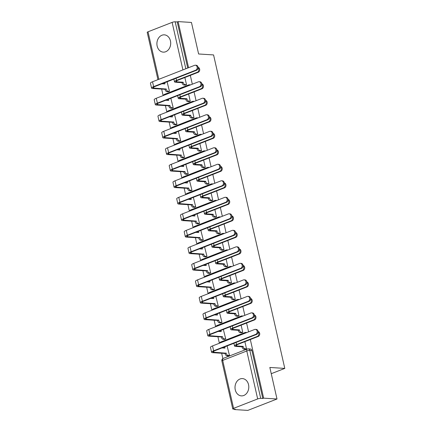<?xml version="1.0" encoding="UTF-8"?>
<svg xmlns="http://www.w3.org/2000/svg" width="432" height="432" viewBox="0 0 432 432"><rect width="100%" height="100%" fill="white"/><g stroke="black" fill="none" stroke-linecap="round" stroke-linejoin="round"><path stroke-width="0.65" d="M235.262 389.826A8.662 6.89 -86.4 0 0 241.353 395.874A8.662 6.89 -86.4 0 0 248.54 384.642A8.662 6.89 -86.4 0 0 242.449 378.594A8.662 6.89 -86.4 0 0 235.262 389.826M157.162 46.084A8.662 6.89 -86.4 0 0 163.258 52.132A8.662 6.89 -86.4 0 0 170.44 40.894A8.662 6.89 -86.4 0 0 164.349 34.846A8.662 6.89 -86.4 0 0 157.162 46.084M161.644 89.084L163.123 95.602M165.391 105.597L166.871 112.109M169.144 122.105L170.624 128.617M172.897 138.618L174.377 145.13M176.645 155.126L178.124 161.638M180.398 171.634L181.877 178.151M184.145 188.147L185.625 194.659M187.898 204.655L189.378 211.167M191.651 221.168L193.131 227.68M195.399 237.676L196.879 244.188M199.152 254.183L200.632 260.701M202.905 270.697L204.385 277.209M206.653 287.204L208.132 293.717M210.406 303.718L211.885 310.23M214.153 320.225L215.633 326.738M217.906 336.733L219.386 343.251M221.659 353.246L222.874 358.592M234.36 409.163L234.452 409.558L235.3 409.223L233.221 409.093A2.219 0.464 167.2 0 1 232.762 408.92A2.219 0.464 167.2 0 1 233.582 408.343L257.672 398.936L246.78 350.995L222.691 360.401L233.582 408.343M188.568 67.689L178.097 21.6L191.446 22.442L198.612 53.984L213.57 54.929L284.791 368.404L269.833 367.459L276.998 399.001L247.801 410.4L234.452 409.558M276.998 399.001L263.644 398.153L250.328 339.541M248.584 331.846L246.58 323.028M244.831 315.338L242.827 306.52M241.078 298.825L239.074 290.007M237.33 282.317L235.327 273.499M233.577 265.804L231.574 256.991M229.824 249.296L227.826 240.478M226.076 232.789L224.073 223.97M222.323 216.275L220.32 207.457M218.576 199.768L216.572 190.949M214.823 183.26L212.819 174.442M211.07 166.747L209.066 157.928M207.322 150.239L205.319 141.421M203.569 133.726L201.566 124.907M199.822 117.218L197.818 108.4M196.069 100.71L194.065 91.892M192.316 84.197L190.312 75.379M157.95 79.645L147.209 32.362A2.219 0.464 -12.8 0 1 148.03 31.79L172.12 22.383A2.219 0.464 -12.8 0 1 175.165 21.8L185.83 68.753M178.097 21.6L177.244 21.935L175.165 21.8M247.639 348.959A2.219 1.766 93.6 0 1 248.26 348.862A2.219 1.766 93.6 0 1 249.826 350.411L260.717 398.353L262.796 398.488L263.644 398.153M260.717 398.353A2.219 0.464 167.2 0 0 257.672 398.936M228.193 355.903L229.489 355.493L227.124 346.048M224.44 339.39L225.736 338.985L223.376 329.54M241.466 332.743L242.762 332.338L241.132 325.156M220.687 322.882L221.989 322.477L219.623 313.027M237.713 316.235L239.009 315.824L237.379 308.648M216.94 306.369L218.236 305.964L215.87 296.519M233.96 299.722L235.262 299.317L233.631 292.135M213.187 289.861L214.488 289.456L212.123 280.006M230.213 283.214L231.509 282.809L229.878 275.627M209.439 273.353L210.735 272.943L208.37 263.498M226.46 266.701L227.756 266.296L226.125 259.119M205.686 256.84L206.982 256.435L204.622 246.991M222.707 250.193L224.008 249.788L222.377 242.606M201.933 240.332L203.234 239.927L200.869 230.477M218.959 233.685L220.255 233.275L218.624 226.098M198.185 223.819L199.481 223.414L197.116 213.97M215.206 217.172L216.508 216.767L214.871 209.585M194.432 207.311L195.728 206.906L193.369 197.456M211.459 200.664L212.755 200.259L211.124 193.077M190.685 190.804L191.981 190.393L189.616 180.949M207.706 184.151L209.002 183.746L207.371 176.569M186.932 174.29L188.228 173.885L185.863 164.441M203.953 167.643L205.254 167.238L203.623 160.056M183.179 157.783L184.48 157.378L182.115 147.928M200.205 151.135L201.501 150.725L199.87 143.548M179.431 141.269L180.727 140.864L178.362 131.42M196.452 134.622L197.748 134.217L196.117 127.035M175.678 124.762L176.974 124.357L174.614 114.907M192.699 118.114L194 117.709L192.37 110.527M171.925 108.254L173.227 107.843L170.861 98.399M188.951 101.601L190.247 101.196L188.617 94.019M168.178 91.741L169.474 91.336L167.108 81.891M185.198 85.093L186.5 84.688L184.864 77.506M271.247 373.696L284.791 368.404M245.214 349.25L246.515 348.845L244.879 341.669M190.582 84.872A2.219 1.766 -86.4 0 0 190.323 84.834L189.589 84.785A2.219 1.766 93.6 0 1 190.258 85.001M194.335 101.385A2.219 1.766 -86.4 0 0 194.076 101.342L193.336 101.299A2.219 1.766 93.6 0 1 194.006 101.509M198.088 117.893A2.219 1.766 -86.4 0 0 197.829 117.855L197.089 117.806A2.219 1.766 93.6 0 1 197.759 118.022M201.836 134.406A2.219 1.766 -86.4 0 0 201.577 134.363L200.842 134.314A2.219 1.766 93.6 0 1 201.512 134.53M205.589 150.914A2.219 1.766 -86.4 0 0 205.33 150.876L204.59 150.827A2.219 1.766 93.6 0 1 205.259 151.043M209.336 167.422A2.219 1.766 -86.4 0 0 209.083 167.384L208.343 167.335A2.219 1.766 93.6 0 1 209.012 167.551M213.089 183.935A2.219 1.766 -86.4 0 0 212.83 183.892L212.09 183.848A2.219 1.766 93.6 0 1 212.765 184.059M216.842 200.443A2.219 1.766 -86.4 0 0 216.583 200.405L215.843 200.356A2.219 1.766 93.6 0 1 216.513 200.572M220.59 216.956A2.219 1.766 -86.4 0 0 220.331 216.913L219.596 216.864A2.219 1.766 93.6 0 1 220.266 217.08M224.343 233.464A2.219 1.766 -86.4 0 0 224.084 233.426L223.344 233.377A2.219 1.766 93.6 0 1 224.014 233.593M228.091 249.971A2.219 1.766 -86.4 0 0 227.837 249.934L227.097 249.885A2.219 1.766 93.6 0 1 227.767 250.101M231.844 266.485A2.219 1.766 -86.4 0 0 231.584 266.441L230.85 266.398A2.219 1.766 93.6 0 1 231.52 266.609M235.597 282.992A2.219 1.766 -86.4 0 0 235.337 282.955L234.598 282.906A2.219 1.766 93.6 0 1 235.267 283.122M239.344 299.506A2.219 1.766 -86.4 0 0 239.085 299.462L238.351 299.414A2.219 1.766 93.6 0 1 239.02 299.63M243.097 316.013A2.219 1.766 -86.4 0 0 242.838 315.976L242.098 315.927A2.219 1.766 93.6 0 1 242.773 316.143M246.85 332.521A2.219 1.766 -86.4 0 0 246.591 332.483L245.851 332.435A2.219 1.766 93.6 0 1 246.521 332.651M177.244 21.935L187.715 68.018M262.796 398.488L251.905 350.546A2.219 1.766 -86.4 0 0 250.339 348.991L248.26 348.862A2.219 2.219 0 0 0 247.315 349.007L223.225 358.414A2.219 2.219 0 0 0 221.87 360.974L232.762 408.92M258.071 331.484A2.554 2.03 93.6 0 1 259.74 333.806A2.554 2.03 93.6 0 1 258.26 336.442L237.449 344.569A4.163 0.875 167.2 0 0 235.91 345.649A4.163 0.875 167.2 0 0 236.774 345.973L243.146 346.378L242.044 346.81L235.667 346.405A5.605 1.177 -12.8 0 1 234.5 345.967A5.605 1.177 -12.8 0 1 236.579 344.515L257.391 336.388A2.554 2.03 -86.4 0 0 258.833 334.373A2.554 2.03 -86.4 0 0 258.098 331.9M243.146 346.378L243.184 346.534A2.219 1.258 68.7 0 0 245.009 348.737L243.902 349.169A2.219 1.258 -111.3 0 1 242.077 346.966L242.044 346.81M245.435 349.267L243.902 349.169M246.51 348.835L245.009 348.737M255.744 334.352A2.554 2.03 -86.4 0 0 257.213 331.592A2.554 2.03 -86.4 0 0 255.35 329.368A2.554 2.03 -86.4 0 0 254.637 329.481L212.544 345.919L213.651 350.789L255.744 334.352L256.613 334.406L214.526 350.843A4.163 0.875 167.2 0 0 212.981 351.923A4.163 0.875 167.2 0 0 213.851 352.247L226.163 353.182A2.219 1.258 68.7 0 0 227.983 355.385L229.484 355.482M255.35 329.368L256.225 329.422A2.554 2.03 93.6 0 1 258.088 331.646A2.554 2.03 93.6 0 1 256.613 334.406M226.125 353.025L225.018 353.457L212.744 352.679A5.605 1.177 -12.8 0 1 211.572 352.242A5.605 1.177 -12.8 0 1 213.651 350.789M228.415 355.914L226.876 355.817A2.219 1.258 -111.3 0 1 225.056 353.619L225.018 353.457M227.345 346.064L226.849 346.032M224.959 346.766A2.219 1.258 68.7 0 0 224.98 347.998L221.908 347.96M223.814 348.079A2.219 1.258 -111.3 0 1 223.852 347.204M211.572 352.242L210.465 347.377A5.605 1.177 -12.8 0 1 212.544 345.919M254.318 314.971A2.554 2.03 93.6 0 1 255.992 317.299A2.554 2.03 93.6 0 1 254.513 319.928L233.701 328.061A4.163 0.875 167.2 0 0 232.157 329.141A4.163 0.875 167.2 0 0 233.026 329.465L239.398 329.87L238.291 330.302L231.919 329.897A5.605 1.177 -12.8 0 1 230.747 329.459A5.605 1.177 -12.8 0 1 232.826 328.001L253.638 319.874A2.554 2.03 -86.4 0 0 255.08 317.866A2.554 2.03 -86.4 0 0 254.345 315.392M239.398 329.87L239.436 330.026A2.219 1.258 68.7 0 0 241.256 332.23L240.149 332.662A2.219 1.258 -111.3 0 1 238.329 330.458L238.291 330.302M241.688 332.759L240.149 332.662M242.757 332.321L241.256 332.23M250.565 298.463A2.554 2.03 93.6 0 1 252.239 300.791A2.554 2.03 93.6 0 1 250.76 303.421L229.948 311.548A4.163 0.875 167.2 0 0 228.404 312.628A4.163 0.875 167.2 0 0 229.273 312.952L235.645 313.357L234.538 313.789L228.166 313.389A5.605 1.177 -12.8 0 1 227 312.952A5.605 1.177 -12.8 0 1 229.079 311.494L249.89 303.367A2.554 2.03 -86.4 0 0 251.332 301.358A2.554 2.03 -86.4 0 0 250.592 298.885M235.645 313.357L235.683 313.519A2.219 1.258 68.7 0 0 237.503 315.716L236.401 316.148A2.219 1.258 -111.3 0 1 234.576 313.951L234.538 313.789M237.935 316.246L236.401 316.148M239.009 315.814L237.503 315.716M246.818 281.956A2.554 2.03 93.6 0 1 248.486 284.278A2.554 2.03 93.6 0 1 247.007 286.913L226.201 295.04A4.163 0.875 167.2 0 0 224.656 296.12A4.163 0.875 167.2 0 0 225.52 296.444L231.898 296.849L230.791 297.281L224.413 296.876A5.605 1.177 -12.8 0 1 223.247 296.438A5.605 1.177 -12.8 0 1 225.326 294.986L246.137 286.853A2.554 2.03 -86.4 0 0 247.579 284.845A2.554 2.03 -86.4 0 0 246.845 282.371M231.898 296.849L231.93 297.005A2.219 1.258 68.7 0 0 233.755 299.209L232.648 299.641A2.219 1.258 -111.3 0 1 230.823 297.437L230.791 297.281M234.182 299.738L232.648 299.641M235.256 299.3L233.755 299.209M251.991 317.839A2.554 2.03 -86.4 0 0 253.465 315.085A2.554 2.03 -86.4 0 0 251.602 312.86A2.554 2.03 -86.4 0 0 250.884 312.973L208.796 329.411L209.903 334.276L251.991 317.839L252.866 317.898L210.773 334.336A4.163 0.875 167.2 0 0 209.228 335.416A4.163 0.875 167.2 0 0 210.098 335.74L222.41 336.674A2.219 1.258 68.7 0 0 224.235 338.877L225.736 338.969M251.602 312.86L252.472 312.914A2.554 2.03 93.6 0 1 254.335 315.139A2.554 2.03 93.6 0 1 252.866 317.898M222.372 336.517L221.265 336.949L208.991 336.172A5.605 1.177 -12.8 0 1 207.824 335.734A5.605 1.177 -12.8 0 1 209.903 334.276M224.662 339.406L223.128 339.309A2.219 1.258 -111.3 0 1 221.303 337.106L221.265 336.949M223.598 329.551L223.096 329.519M221.206 330.259A2.219 1.258 68.7 0 0 221.233 331.49L218.155 331.452M220.066 331.571A2.219 1.258 -111.3 0 1 220.099 330.691M207.824 335.734L206.717 330.869A5.605 1.177 -12.8 0 1 208.796 329.411M248.238 301.331A2.554 2.03 -86.4 0 0 249.712 298.571A2.554 2.03 -86.4 0 0 247.849 296.347A2.554 2.03 -86.4 0 0 247.136 296.46L205.043 312.898L206.15 317.768L248.238 301.331L249.113 301.385L207.02 317.822A4.163 0.875 167.2 0 0 205.481 318.902A4.163 0.875 167.2 0 0 206.345 319.226L218.657 320.166A2.219 1.258 68.7 0 0 220.482 322.364L221.983 322.461M247.849 296.347L248.719 296.401A2.554 2.03 93.6 0 1 250.582 298.631A2.554 2.03 93.6 0 1 249.113 301.385M218.624 320.004L217.517 320.436L205.238 319.664A5.605 1.177 -12.8 0 1 204.071 319.226A5.605 1.177 -12.8 0 1 206.15 317.768M220.909 322.893L219.375 322.796A2.219 1.258 -111.3 0 1 217.55 320.598L217.517 320.436M219.845 313.043L219.348 313.011M217.453 313.751A2.219 1.258 68.7 0 0 217.48 314.977L214.402 314.939M216.313 315.063A2.219 1.258 -111.3 0 1 216.346 314.183M204.071 319.226L202.964 314.356A5.605 1.177 -12.8 0 1 205.043 312.898M244.49 284.823A2.554 2.03 -86.4 0 0 245.959 282.064A2.554 2.03 -86.4 0 0 244.096 279.839A2.554 2.03 -86.4 0 0 243.383 279.952L201.296 296.39L202.397 301.261L244.49 284.823L245.36 284.877L203.272 301.315A4.163 0.875 167.2 0 0 201.728 302.395A4.163 0.875 167.2 0 0 202.597 302.719L214.909 303.653A2.219 1.258 68.7 0 0 216.729 305.856L218.236 305.953M244.096 279.839L244.971 279.893A2.554 2.03 93.6 0 1 246.834 282.118A2.554 2.03 93.6 0 1 245.36 284.877M214.871 303.496L213.764 303.928L201.49 303.151A5.605 1.177 -12.8 0 1 200.318 302.713A5.605 1.177 -12.8 0 1 202.397 301.261M217.161 306.385L215.622 306.288A2.219 1.258 -111.3 0 1 213.802 304.085L213.764 303.928M216.092 296.53L215.595 296.498M213.705 297.238A2.219 1.258 68.7 0 0 213.732 298.469L210.654 298.431M212.56 298.55A2.219 1.258 -111.3 0 1 212.598 297.67M200.318 302.713L199.217 297.848A5.605 1.177 -12.8 0 1 201.296 296.39M243.065 265.442A2.554 2.03 93.6 0 1 244.739 267.77A2.554 2.03 93.6 0 1 243.259 270.4L222.448 278.527A4.163 0.875 167.2 0 0 220.903 279.612A4.163 0.875 167.2 0 0 221.773 279.936L228.145 280.336L227.038 280.768L220.666 280.368A5.605 1.177 -12.8 0 1 219.494 279.931A5.605 1.177 -12.8 0 1 221.573 278.473L242.384 270.346A2.554 2.03 -86.4 0 0 243.826 268.337A2.554 2.03 -86.4 0 0 243.092 265.864M228.145 280.336L228.182 280.498A2.219 1.258 68.7 0 0 230.002 282.695L228.895 283.127A2.219 1.258 -111.3 0 1 227.075 280.93L227.038 280.768M230.434 283.225L228.895 283.127M231.503 282.793L230.002 282.695M239.312 248.935A2.554 2.03 93.6 0 1 240.986 251.257A2.554 2.03 93.6 0 1 239.506 253.892L218.695 262.019A4.163 0.875 167.2 0 0 217.15 263.099A4.163 0.875 167.2 0 0 218.02 263.423L224.392 263.828L223.285 264.26L216.913 263.855A5.605 1.177 -12.8 0 1 215.746 263.417A5.605 1.177 -12.8 0 1 217.825 261.965L238.637 253.838A2.554 2.03 -86.4 0 0 240.079 251.824A2.554 2.03 -86.4 0 0 239.339 249.35M224.392 263.828L224.429 263.984A2.219 1.258 68.7 0 0 226.255 266.188L225.148 266.62A2.219 1.258 -111.3 0 1 223.322 264.416L223.285 264.26M226.681 266.717L225.148 266.62M227.756 266.285L226.255 266.188M240.737 268.31A2.554 2.03 -86.4 0 0 242.212 265.55A2.554 2.03 -86.4 0 0 240.349 263.326A2.554 2.03 -86.4 0 0 239.63 263.444L197.543 279.882L198.65 284.747L240.737 268.31L241.612 268.364L199.519 284.801A4.163 0.875 167.2 0 0 197.975 285.887A4.163 0.875 167.2 0 0 198.844 286.211L211.156 287.145A2.219 1.258 68.7 0 0 212.981 289.348L214.483 289.44M240.349 263.326L241.218 263.385A2.554 2.03 93.6 0 1 243.081 265.61A2.554 2.03 93.6 0 1 241.612 268.364M211.118 286.988L210.017 287.42L197.737 286.643A5.605 1.177 -12.8 0 1 196.571 286.205A5.605 1.177 -12.8 0 1 198.65 284.747M213.408 289.877L211.874 289.78A2.219 1.258 -111.3 0 1 210.049 287.577L210.017 287.42M212.344 280.022L211.842 279.99M209.952 280.73A2.219 1.258 68.7 0 0 209.979 281.961L206.901 281.923M208.813 282.042A2.219 1.258 -111.3 0 1 208.845 281.162M196.571 286.205L195.464 281.335A5.605 1.177 -12.8 0 1 197.543 279.882M236.99 251.802A2.554 2.03 -86.4 0 0 238.459 249.043A2.554 2.03 -86.4 0 0 236.596 246.818A2.554 2.03 -86.4 0 0 235.883 246.931L193.79 263.369L194.897 268.24L236.99 251.802L237.859 251.856L195.772 268.294A4.163 0.875 167.2 0 0 194.227 269.374A4.163 0.875 167.2 0 0 195.091 269.698L207.409 270.637A2.219 1.258 68.7 0 0 209.228 272.835L210.73 272.932M236.596 246.818L237.47 246.872A2.554 2.03 93.6 0 1 239.333 249.097A2.554 2.03 93.6 0 1 237.859 251.856M207.371 270.475L206.264 270.907L193.984 270.13A5.605 1.177 -12.8 0 1 192.818 269.692A5.605 1.177 -12.8 0 1 194.897 268.24M209.66 273.364L208.121 273.267A2.219 1.258 -111.3 0 1 206.302 271.069L206.264 270.907M208.591 263.515L208.094 263.482M206.204 264.217A2.219 1.258 68.7 0 0 206.226 265.448L203.153 265.41M205.06 265.529A2.219 1.258 -111.3 0 1 205.097 264.654M192.818 269.692L191.711 264.827A5.605 1.177 -12.8 0 1 193.79 263.369M235.564 232.421A2.554 2.03 93.6 0 1 237.233 234.749A2.554 2.03 93.6 0 1 235.759 237.379L214.947 245.511A4.163 0.875 167.2 0 0 213.403 246.591A4.163 0.875 167.2 0 0 214.272 246.915L220.644 247.32L219.537 247.752L213.165 247.347A5.605 1.177 -12.8 0 1 211.993 246.91A5.605 1.177 -12.8 0 1 214.072 245.452L234.884 237.325A2.554 2.03 -86.4 0 0 236.326 235.316A2.554 2.03 -86.4 0 0 235.591 232.843M220.644 247.32L220.676 247.477A2.219 1.258 68.7 0 0 222.502 249.68L221.395 250.112A2.219 1.258 -111.3 0 1 219.569 247.909L219.537 247.752M222.928 250.209L221.395 250.112M224.003 249.772L222.502 249.68M231.811 215.914A2.554 2.03 93.6 0 1 233.485 218.241A2.554 2.03 93.6 0 1 232.006 220.871L211.194 228.998A4.163 0.875 167.2 0 0 209.65 230.078A4.163 0.875 167.2 0 0 210.519 230.407L216.891 230.807L215.784 231.239L209.412 230.839A5.605 1.177 -12.8 0 1 208.246 230.402A5.605 1.177 -12.8 0 1 210.325 228.944L231.136 220.817A2.554 2.03 -86.4 0 0 232.578 218.808A2.554 2.03 -86.4 0 0 231.838 216.335M216.891 230.807L216.929 230.969A2.219 1.258 68.7 0 0 218.749 233.167L217.642 233.599A2.219 1.258 -111.3 0 1 215.822 231.401L215.784 231.239M219.181 233.696L217.642 233.599M220.255 233.264L218.749 233.167M228.064 199.406A2.554 2.03 93.6 0 1 229.732 201.728A2.554 2.03 93.6 0 1 228.253 204.363L207.441 212.49A4.163 0.875 167.2 0 0 205.902 213.57A4.163 0.875 167.2 0 0 206.766 213.894L213.138 214.299L212.036 214.731L205.659 214.326A5.605 1.177 -12.8 0 1 204.493 213.889A5.605 1.177 -12.8 0 1 206.572 212.436L227.383 204.304A2.554 2.03 -86.4 0 0 228.825 202.295A2.554 2.03 -86.4 0 0 228.091 199.822M213.138 214.299L213.176 214.456A2.219 1.258 68.7 0 0 215.001 216.659L213.894 217.091A2.219 1.258 -111.3 0 1 212.069 214.888L212.036 214.731M215.428 217.188L213.894 217.091M216.502 216.751L215.001 216.659M224.311 182.893A2.554 2.03 93.6 0 1 225.985 185.22A2.554 2.03 93.6 0 1 224.505 187.85L203.693 195.977A4.163 0.875 167.2 0 0 202.149 197.062A4.163 0.875 167.2 0 0 203.018 197.386L209.39 197.786L208.283 198.218L201.911 197.818A5.605 1.177 -12.8 0 1 200.74 197.381A5.605 1.177 -12.8 0 1 202.819 195.923L223.63 187.796A2.554 2.03 -86.4 0 0 225.072 185.787A2.554 2.03 -86.4 0 0 224.338 183.314M209.39 197.786L209.428 197.948A2.219 1.258 68.7 0 0 211.248 200.146L210.141 200.578A2.219 1.258 -111.3 0 1 208.321 198.38L208.283 198.218M211.68 200.675L210.141 200.578M212.749 200.243L211.248 200.146M220.558 166.385A2.554 2.03 93.6 0 1 222.232 168.707A2.554 2.03 93.6 0 1 220.752 171.342L199.94 179.469A4.163 0.875 167.2 0 0 198.396 180.549A4.163 0.875 167.2 0 0 199.265 180.873L205.637 181.278L204.53 181.71L198.158 181.305A5.605 1.177 -12.8 0 1 196.992 180.868A5.605 1.177 -12.8 0 1 199.071 179.415L219.883 171.288A2.554 2.03 -86.4 0 0 221.324 169.274A2.554 2.03 -86.4 0 0 220.585 166.801M205.637 181.278L205.675 181.435A2.219 1.258 68.7 0 0 207.495 183.638L206.393 184.07A2.219 1.258 -111.3 0 1 204.568 181.867L204.53 181.71M207.927 184.167L206.393 184.07M209.002 183.735L207.495 183.638M216.81 149.872A2.554 2.03 93.6 0 1 218.479 152.199A2.554 2.03 93.6 0 1 217.004 154.834L196.193 162.961A4.163 0.875 167.2 0 0 194.648 164.041A4.163 0.875 167.2 0 0 195.512 164.365L201.89 164.77L200.783 165.202L194.405 164.797A5.605 1.177 -12.8 0 1 193.239 164.36A5.605 1.177 -12.8 0 1 195.318 162.902L216.13 154.775A2.554 2.03 -86.4 0 0 217.571 152.766A2.554 2.03 -86.4 0 0 216.837 150.293M201.89 164.77L201.922 164.927A2.219 1.258 68.7 0 0 203.747 167.13L202.64 167.562A2.219 1.258 -111.3 0 1 200.815 165.359L200.783 165.202M204.174 167.659L202.64 167.562M205.249 167.222L203.747 167.13M213.057 133.364A2.554 2.03 93.6 0 1 214.731 135.691A2.554 2.03 93.6 0 1 213.251 138.321L192.44 146.448A4.163 0.875 167.2 0 0 190.895 147.528A4.163 0.875 167.2 0 0 191.765 147.857L198.137 148.257L197.03 148.689L190.658 148.289A5.605 1.177 -12.8 0 1 189.486 147.852A5.605 1.177 -12.8 0 1 191.565 146.394L212.377 138.267A2.554 2.03 -86.4 0 0 213.818 136.258A2.554 2.03 -86.4 0 0 213.084 133.785M198.137 148.257L198.175 148.419A2.219 1.258 68.7 0 0 199.994 150.617L198.887 151.049A2.219 1.258 -111.3 0 1 197.068 148.851L197.03 148.689M200.426 151.146L198.887 151.049M201.496 150.714L199.994 150.617M209.304 116.856A2.554 2.03 93.6 0 1 210.978 119.178A2.554 2.03 93.6 0 1 209.498 121.813L188.687 129.94A4.163 0.875 167.2 0 0 187.142 131.02A4.163 0.875 167.2 0 0 188.012 131.344L194.384 131.749L193.277 132.181L186.905 131.776A5.605 1.177 -12.8 0 1 185.738 131.339A5.605 1.177 -12.8 0 1 187.817 129.886L208.629 121.754A2.554 2.03 -86.4 0 0 210.071 119.745A2.554 2.03 -86.4 0 0 209.331 117.272M194.384 131.749L194.422 131.906A2.219 1.258 68.7 0 0 196.247 134.109L195.14 134.541A2.219 1.258 -111.3 0 1 193.315 132.338L193.277 132.181M196.673 134.638L195.14 134.541M197.748 134.201L196.247 134.109M233.237 235.289A2.554 2.03 -86.4 0 0 234.706 232.535A2.554 2.03 -86.4 0 0 232.843 230.31A2.554 2.03 -86.4 0 0 232.13 230.423L190.042 246.861L191.144 251.726L233.237 235.289L234.106 235.348L192.019 251.786A4.163 0.875 167.2 0 0 190.474 252.866A4.163 0.875 167.2 0 0 191.344 253.19L203.656 254.124A2.219 1.258 68.7 0 0 205.475 256.327L206.982 256.419M232.843 230.31L233.717 230.364A2.554 2.03 93.6 0 1 235.58 232.589A2.554 2.03 93.6 0 1 234.106 235.348M203.618 253.967L202.511 254.399L190.237 253.622A5.605 1.177 -12.8 0 1 189.065 253.184A5.605 1.177 -12.8 0 1 191.144 251.726M205.907 256.856L204.374 256.759A2.219 1.258 -111.3 0 1 202.549 254.556L202.511 254.399M204.838 247.001L204.341 246.969M202.451 247.709A2.219 1.258 68.7 0 0 202.478 248.94L199.4 248.902M201.307 249.021A2.219 1.258 -111.3 0 1 201.344 248.141M189.065 253.184L187.963 248.319A5.605 1.177 -12.8 0 1 190.042 246.861M229.484 218.781A2.554 2.03 -86.4 0 0 230.958 216.022A2.554 2.03 -86.4 0 0 229.095 213.797A2.554 2.03 -86.4 0 0 228.382 213.91L186.289 230.348L187.396 235.219L229.484 218.781L230.359 218.835L188.266 235.273A4.163 0.875 167.2 0 0 186.721 236.353A4.163 0.875 167.2 0 0 187.591 236.682L199.903 237.616A2.219 1.258 68.7 0 0 201.728 239.814L203.229 239.911M229.095 213.797L229.964 213.851A2.554 2.03 93.6 0 1 231.827 216.081A2.554 2.03 93.6 0 1 230.359 218.835M199.87 237.454L198.763 237.886L186.484 237.114A5.605 1.177 -12.8 0 1 185.317 236.677A5.605 1.177 -12.8 0 1 187.396 235.219M202.154 240.343L200.621 240.246A2.219 1.258 -111.3 0 1 198.796 238.048L198.763 237.886M201.091 230.494L200.594 230.461M198.698 231.201A2.219 1.258 68.7 0 0 198.725 232.427L195.647 232.389M197.559 232.513A2.219 1.258 -111.3 0 1 197.591 231.633M185.317 236.677L184.21 231.806A5.605 1.177 -12.8 0 1 186.289 230.348M225.736 202.273A2.554 2.03 -86.4 0 0 227.205 199.514A2.554 2.03 -86.4 0 0 225.342 197.289A2.554 2.03 -86.4 0 0 224.629 197.402L182.536 213.84L183.643 218.711L225.736 202.273L226.606 202.327L184.518 218.765A4.163 0.875 167.2 0 0 182.974 219.845A4.163 0.875 167.2 0 0 183.843 220.169L196.155 221.103A2.219 1.258 68.7 0 0 197.975 223.306L199.476 223.403M225.342 197.289L226.217 197.343A2.554 2.03 93.6 0 1 228.08 199.568A2.554 2.03 93.6 0 1 226.606 202.327M196.117 220.946L195.01 221.378L182.736 220.601A5.605 1.177 -12.8 0 1 181.564 220.163A5.605 1.177 -12.8 0 1 183.643 218.711M198.407 223.835L196.868 223.738A2.219 1.258 -111.3 0 1 195.048 221.535L195.01 221.378M197.338 213.98L196.841 213.948M194.951 214.688A2.219 1.258 68.7 0 0 194.972 215.919L191.9 215.881M193.806 216A2.219 1.258 -111.3 0 1 193.844 215.12M181.564 220.163L180.457 215.298A5.605 1.177 -12.8 0 1 182.536 213.84M221.983 185.76A2.554 2.03 -86.4 0 0 223.457 183.006A2.554 2.03 -86.4 0 0 221.594 180.776A2.554 2.03 -86.4 0 0 220.876 180.895L178.789 197.332L179.896 202.198L221.983 185.76L222.858 185.814L180.765 202.252A4.163 0.875 167.2 0 0 179.221 203.337A4.163 0.875 167.2 0 0 180.09 203.661L192.402 204.595A2.219 1.258 68.7 0 0 194.227 206.798L195.728 206.89M221.594 180.776L222.464 180.835A2.554 2.03 93.6 0 1 224.327 183.06A2.554 2.03 93.6 0 1 222.858 185.814M192.364 204.439L191.257 204.871L178.983 204.093A5.605 1.177 -12.8 0 1 177.817 203.656A5.605 1.177 -12.8 0 1 179.896 202.198M194.654 207.328L193.12 207.23A2.219 1.258 -111.3 0 1 191.295 205.027L191.257 204.871M193.59 197.473L193.088 197.44M191.198 198.18A2.219 1.258 68.7 0 0 191.225 199.411L188.147 199.373M190.058 199.492A2.219 1.258 -111.3 0 1 190.091 198.612M177.817 203.656L176.71 198.785A5.605 1.177 -12.8 0 1 178.789 197.332M218.23 169.252A2.554 2.03 -86.4 0 0 219.704 166.493A2.554 2.03 -86.4 0 0 217.841 164.268A2.554 2.03 -86.4 0 0 217.129 164.381L175.036 180.819L176.143 185.69L218.23 169.252L219.105 169.306L177.012 185.744A4.163 0.875 167.2 0 0 175.473 186.824A4.163 0.875 167.2 0 0 176.337 187.148L188.649 188.087A2.219 1.258 68.7 0 0 190.474 190.285L191.975 190.382M217.841 164.268L218.711 164.322A2.554 2.03 93.6 0 1 220.579 166.547A2.554 2.03 93.6 0 1 219.105 169.306M188.617 187.925L187.51 188.357L175.23 187.58A5.605 1.177 -12.8 0 1 174.064 187.142A5.605 1.177 -12.8 0 1 176.143 185.69M190.901 190.814L189.367 190.717A2.219 1.258 -111.3 0 1 187.547 188.519L187.51 188.357M189.837 180.965L189.34 180.932M187.445 181.672A2.219 1.258 68.7 0 0 187.472 182.898L184.399 182.86M186.305 182.979A2.219 1.258 -111.3 0 1 186.343 182.104M174.064 187.142L172.957 182.277A5.605 1.177 -12.8 0 1 175.036 180.819M214.483 152.739A2.554 2.03 -86.4 0 0 215.951 149.985A2.554 2.03 -86.4 0 0 214.088 147.76A2.554 2.03 -86.4 0 0 213.376 147.874L171.288 164.311L172.39 169.177L214.483 152.739L215.352 152.798L173.264 169.236A4.163 0.875 167.2 0 0 171.72 170.316A4.163 0.875 167.2 0 0 172.589 170.64L184.901 171.574A2.219 1.258 68.7 0 0 186.721 173.777L188.228 173.869M214.088 147.76L214.963 147.814A2.554 2.03 93.6 0 1 216.826 150.039A2.554 2.03 93.6 0 1 215.352 152.798M184.864 171.418L183.757 171.85L171.482 171.072A5.605 1.177 -12.8 0 1 170.311 170.635A5.605 1.177 -12.8 0 1 172.39 169.177M187.153 174.307L185.614 174.209A2.219 1.258 -111.3 0 1 183.794 172.006L183.757 171.85M186.084 164.452L185.587 164.419M183.697 165.159A2.219 1.258 68.7 0 0 183.724 166.39L180.646 166.352M182.552 166.471A2.219 1.258 -111.3 0 1 182.59 165.591M170.311 170.635L169.209 165.769A5.605 1.177 -12.8 0 1 171.288 164.311M210.73 136.231A2.554 2.03 -86.4 0 0 212.204 133.472A2.554 2.03 -86.4 0 0 210.341 131.247A2.554 2.03 -86.4 0 0 209.623 131.36L167.535 147.798L168.642 152.669L210.73 136.231L211.604 136.285L169.511 152.723A4.163 0.875 167.2 0 0 167.967 153.803A4.163 0.875 167.2 0 0 168.836 154.132L181.148 155.066A2.219 1.258 68.7 0 0 182.974 157.264L184.475 157.361M210.341 131.247L211.21 131.306A2.554 2.03 93.6 0 1 213.073 133.531A2.554 2.03 93.6 0 1 211.604 136.285M181.111 154.904L180.009 155.336L167.729 154.564A5.605 1.177 -12.8 0 1 166.563 154.127A5.605 1.177 -12.8 0 1 168.642 152.669M183.4 157.793L181.867 157.696A2.219 1.258 -111.3 0 1 180.041 155.498L180.009 155.336M182.336 147.944L181.834 147.911M179.944 148.651A2.219 1.258 68.7 0 0 179.971 149.877L176.893 149.839M178.805 149.963A2.219 1.258 -111.3 0 1 178.837 149.083M166.563 154.127L165.456 149.256A5.605 1.177 -12.8 0 1 167.535 147.798M206.982 119.723A2.554 2.03 -86.4 0 0 208.451 116.964A2.554 2.03 -86.4 0 0 206.588 114.739A2.554 2.03 -86.4 0 0 205.875 114.853L163.782 131.29L164.889 136.161L206.982 119.723L207.851 119.777L165.764 136.215A4.163 0.875 167.2 0 0 164.219 137.295A4.163 0.875 167.2 0 0 165.083 137.619L177.401 138.553A2.219 1.258 68.7 0 0 179.221 140.756L180.722 140.854M206.588 114.739L207.463 114.793A2.554 2.03 93.6 0 1 209.326 117.018A2.554 2.03 93.6 0 1 207.851 119.777M177.363 138.397L176.256 138.829L163.976 138.051A5.605 1.177 -12.8 0 1 162.81 137.614A5.605 1.177 -12.8 0 1 164.889 136.161M179.653 141.286L178.114 141.188A2.219 1.258 -111.3 0 1 176.294 138.985L176.256 138.829M178.583 131.431L178.087 131.404M176.197 132.138A2.219 1.258 68.7 0 0 176.218 133.369L173.146 133.331M175.052 133.45A2.219 1.258 -111.3 0 1 175.09 132.57M162.81 137.614L161.703 132.748A5.605 1.177 -12.8 0 1 163.782 131.29M205.556 100.343A2.554 2.03 93.6 0 1 207.23 102.67A2.554 2.03 93.6 0 1 205.751 105.3L184.939 113.427A4.163 0.875 167.2 0 0 183.395 114.512A4.163 0.875 167.2 0 0 184.264 114.836L190.636 115.236L189.529 115.668L183.157 115.268A5.605 1.177 -12.8 0 1 181.985 114.831A5.605 1.177 -12.8 0 1 184.064 113.373L204.876 105.246A2.554 2.03 -86.4 0 0 206.318 103.237A2.554 2.03 -86.4 0 0 205.583 100.764M190.636 115.236L190.669 115.398A2.219 1.258 68.7 0 0 192.494 117.596L191.387 118.028A2.219 1.258 -111.3 0 1 189.562 115.83L189.529 115.668M192.92 118.125L191.387 118.028M193.995 117.693L192.494 117.596M203.229 103.21A2.554 2.03 -86.4 0 0 204.703 100.456A2.554 2.03 -86.4 0 0 202.835 98.226A2.554 2.03 -86.4 0 0 202.122 98.345L160.034 114.782L161.136 119.648L203.229 103.21L204.104 103.264L162.011 119.702A4.163 0.875 167.2 0 0 160.466 120.787A4.163 0.875 167.2 0 0 161.336 121.111L173.648 122.045A2.219 1.258 68.7 0 0 175.468 124.249L176.974 124.34M202.835 98.226L203.71 98.285A2.554 2.03 93.6 0 1 205.573 100.51A2.554 2.03 93.6 0 1 204.104 103.264M173.61 121.889L172.503 122.321L160.229 121.543A5.605 1.177 -12.8 0 1 159.057 121.106A5.605 1.177 -12.8 0 1 161.136 119.648M175.9 124.778L174.366 124.681A2.219 1.258 -111.3 0 1 172.541 122.477L172.503 122.321M174.83 114.923L174.334 114.89M172.444 115.63A2.219 1.258 68.7 0 0 172.471 116.861L169.393 116.824M171.304 116.942A2.219 1.258 -111.3 0 1 171.337 116.062M159.057 121.106L157.955 116.235A5.605 1.177 -12.8 0 1 160.034 114.782M201.803 83.835A2.554 2.03 93.6 0 1 203.477 86.157A2.554 2.03 93.6 0 1 201.998 88.792L181.186 96.919A4.163 0.875 167.2 0 0 179.642 97.999A4.163 0.875 167.2 0 0 180.511 98.323L186.883 98.728L185.776 99.16L179.404 98.755A5.605 1.177 -12.8 0 1 178.238 98.318A5.605 1.177 -12.8 0 1 180.317 96.865L201.128 88.738A2.554 2.03 -86.4 0 0 202.57 86.724A2.554 2.03 -86.4 0 0 201.83 84.251M186.883 98.728L186.921 98.885A2.219 1.258 68.7 0 0 188.741 101.088L187.634 101.52A2.219 1.258 -111.3 0 1 185.814 99.317L185.776 99.16M189.173 101.617L187.634 101.52M190.247 101.185L188.741 101.088M199.476 86.702A2.554 2.03 -86.4 0 0 200.95 83.943A2.554 2.03 -86.4 0 0 199.087 81.718A2.554 2.03 -86.4 0 0 198.374 81.832L156.281 98.269L157.388 103.14L199.476 86.702L200.351 86.756L158.258 103.194A4.163 0.875 167.2 0 0 156.713 104.274A4.163 0.875 167.2 0 0 157.583 104.598L169.895 105.538A2.219 1.258 68.7 0 0 171.72 107.735L173.221 107.833M199.087 81.718L199.957 81.772A2.554 2.03 93.6 0 1 201.82 83.997A2.554 2.03 93.6 0 1 200.351 86.756M169.862 105.376L168.755 105.808L156.476 105.03A5.605 1.177 -12.8 0 1 155.309 104.593A5.605 1.177 -12.8 0 1 157.388 103.14M172.147 108.265L170.613 108.167A2.219 1.258 -111.3 0 1 168.788 105.97L168.755 105.808M171.083 98.415L170.586 98.383M168.691 99.122A2.219 1.258 68.7 0 0 168.718 100.348L165.64 100.31M167.551 100.435A2.219 1.258 -111.3 0 1 167.584 99.554M155.309 104.593L154.202 99.727A5.605 1.177 -12.8 0 1 156.281 98.269M198.056 67.322A2.554 2.03 93.6 0 1 199.724 69.649A2.554 2.03 93.6 0 1 198.245 72.284L177.433 80.411A4.163 0.875 167.2 0 0 175.894 81.491A4.163 0.875 167.2 0 0 176.758 81.815L183.13 82.22L182.029 82.652L175.651 82.247A5.605 1.177 -12.8 0 1 174.485 81.81A5.605 1.177 -12.8 0 1 176.564 80.352L197.375 72.225A2.554 2.03 -86.4 0 0 198.817 70.216A2.554 2.03 -86.4 0 0 198.083 67.743M183.13 82.22L183.168 82.377A2.219 1.258 68.7 0 0 184.993 84.58L183.886 85.012A2.219 1.258 -111.3 0 1 182.061 82.809L182.029 82.652M185.42 85.109L183.886 85.012M186.494 84.672L184.993 84.58M195.728 70.189A2.554 2.03 -86.4 0 0 197.197 67.435A2.554 2.03 -86.4 0 0 195.334 65.21A2.554 2.03 -86.4 0 0 194.621 65.324L152.528 81.761L153.635 86.627L195.728 70.189L196.598 70.249L154.51 86.686A4.163 0.875 167.2 0 0 152.966 87.766A4.163 0.875 167.2 0 0 153.835 88.09L166.147 89.024A2.219 1.258 68.7 0 0 167.967 91.228L169.474 91.319M195.334 65.21L196.209 65.264A2.554 2.03 93.6 0 1 198.072 67.489A2.554 2.03 93.6 0 1 196.598 70.249M166.109 88.868L165.002 89.3L152.728 88.522A5.605 1.177 -12.8 0 1 151.556 88.085A5.605 1.177 -12.8 0 1 153.635 86.627M168.399 91.757L166.86 91.66A2.219 1.258 -111.3 0 1 165.04 89.456L165.002 89.3M167.33 81.902L166.833 81.869M164.943 82.609A2.219 1.258 68.7 0 0 164.965 83.84L161.892 83.803M163.798 83.921A2.219 1.258 -111.3 0 1 163.836 83.041M151.556 88.085L150.449 83.219A5.605 1.177 -12.8 0 1 152.528 81.761M182.914 69.892L172.12 22.383M148.03 31.79L158.825 79.304M220.223 342.922A2.219 1.258 68.7 0 1 220.817 341.993L244.906 332.586A2.219 1.258 68.7 0 1 245.23 332.537A2.219 1.766 93.6 0 1 245.851 332.435A2.219 2.219 0 0 0 244.906 332.586A2.219 1.258 68.7 0 0 244.312 333.515M216.47 326.414A2.219 1.258 68.7 0 1 217.064 325.48L241.153 316.073A2.219 1.258 68.7 0 1 241.477 316.024A2.219 1.766 93.6 0 1 242.098 315.927A2.219 2.219 0 0 0 241.153 316.073A2.219 1.258 68.7 0 0 240.559 317.007M212.722 309.901A2.219 1.258 68.7 0 1 213.316 308.972L237.4 299.565A2.219 1.258 68.7 0 1 237.73 299.516A2.219 1.766 93.6 0 1 238.351 299.414A2.219 2.219 0 0 0 237.4 299.565A2.219 1.258 68.7 0 0 236.806 300.494M208.969 293.393A2.219 1.258 68.7 0 1 209.563 292.464L233.653 283.052A2.219 1.258 68.7 0 1 233.977 283.003A2.219 1.766 93.6 0 1 234.598 282.906A2.219 2.219 0 0 0 233.653 283.052A2.219 1.258 68.7 0 0 233.059 283.986M205.216 276.885A2.219 1.258 68.7 0 1 205.81 275.951L229.9 266.544A2.219 1.258 68.7 0 1 230.229 266.495A2.219 1.766 93.6 0 1 230.85 266.398A2.219 2.219 0 0 0 229.9 266.544A2.219 1.258 68.7 0 0 229.306 267.473M201.469 260.372A2.219 1.258 68.7 0 1 202.063 259.443L226.147 250.036A2.219 1.258 68.7 0 1 226.476 249.988A2.219 1.766 93.6 0 1 227.097 249.885A2.219 2.219 0 0 0 226.147 250.036A2.219 1.258 68.7 0 0 225.553 250.965M197.716 243.864A2.219 1.258 68.7 0 1 198.31 242.93L222.399 233.523A2.219 1.258 68.7 0 1 222.723 233.474A2.219 1.766 93.6 0 1 223.344 233.377A2.219 2.219 0 0 0 222.399 233.523A2.219 1.258 68.7 0 0 221.805 234.457M193.963 227.351A2.219 1.258 68.7 0 1 194.557 226.422L218.646 217.015A2.219 1.258 68.7 0 1 218.975 216.967A2.219 1.766 93.6 0 1 219.596 216.864A2.219 2.219 0 0 0 218.646 217.015A2.219 1.258 68.7 0 0 218.052 217.944M190.215 210.843A2.219 1.258 68.7 0 1 190.809 209.914L214.898 200.502A2.219 1.258 68.7 0 1 215.222 200.453A2.219 1.766 93.6 0 1 215.843 200.356A2.219 2.219 0 0 0 214.898 200.502A2.219 1.258 68.7 0 0 214.304 201.436M186.462 194.335A2.219 1.258 68.7 0 1 187.056 193.401L211.145 183.994A2.219 1.258 68.7 0 1 211.469 183.946A2.219 1.766 93.6 0 1 212.09 183.848A2.219 2.219 0 0 0 211.145 183.994A2.219 1.258 68.7 0 0 210.551 184.923M182.714 177.822A2.219 1.258 68.7 0 1 183.308 176.893L207.392 167.486A2.219 1.258 68.7 0 1 207.722 167.438A2.219 1.766 93.6 0 1 208.343 167.335A2.219 2.219 0 0 0 207.392 167.486A2.219 1.258 68.7 0 0 206.798 168.415M178.961 161.314A2.219 1.258 68.7 0 1 179.555 160.38L203.645 150.973A2.219 1.258 68.7 0 1 203.969 150.925A2.219 1.766 93.6 0 1 204.59 150.827A2.219 2.219 0 0 0 203.645 150.973A2.219 1.258 68.7 0 0 203.051 151.907M175.208 144.801A2.219 1.258 68.7 0 1 175.802 143.872L199.892 134.465A2.219 1.258 68.7 0 1 200.221 134.417A2.219 1.766 93.6 0 1 200.842 134.314A2.219 2.219 0 0 0 199.892 134.465A2.219 1.258 68.7 0 0 199.298 135.394M171.461 128.293A2.219 1.258 68.7 0 1 172.055 127.364L196.139 117.952A2.219 1.258 68.7 0 1 196.468 117.904A2.219 1.766 93.6 0 1 197.089 117.806A2.219 2.219 0 0 0 196.139 117.952A2.219 1.258 68.7 0 0 195.545 118.886M167.708 111.785A2.219 1.258 68.7 0 1 168.302 110.851L192.391 101.444A2.219 1.258 68.7 0 1 192.715 101.396A2.219 1.766 93.6 0 1 193.336 101.299A2.219 2.219 0 0 0 192.391 101.444A2.219 1.258 68.7 0 0 191.797 102.373M163.955 95.272A2.219 1.258 68.7 0 1 164.549 94.343L188.638 84.937A2.219 1.258 68.7 0 1 188.968 84.888A2.219 1.766 93.6 0 1 189.589 84.785A2.219 2.219 0 0 0 188.638 84.937A2.219 1.258 68.7 0 0 188.044 85.865M251.905 350.546L249.826 350.411A2.219 0.464 -12.8 0 0 246.78 350.995A2.219 1.258 -111.3 0 1 247.315 349.007M221.87 360.974A2.219 0.464 167.2 0 1 222.691 360.401A2.219 1.258 -111.3 0 1 223.225 358.414M258.26 336.442L257.391 336.388M243.184 346.534L242.077 346.966M236.774 345.973L236.552 344.984M236.579 344.515L236.104 342.414M225.056 353.619L226.163 353.182M213.624 351.259L213.851 352.247M226.876 355.817L227.983 355.385M224.64 348.133L224.98 347.998M254.513 319.928L253.638 319.874M239.436 330.026L238.329 330.458M233.026 329.465L232.799 328.471M232.826 328.001L232.351 325.906M250.76 303.421L249.89 303.367M235.683 313.519L234.576 313.951M229.273 312.952L229.046 311.963M229.079 311.494L228.598 309.398M247.007 286.913L246.137 286.853M231.93 297.005L230.823 297.437M225.52 296.444L225.299 295.45M225.326 294.986L224.851 292.885M221.303 337.106L222.41 336.674M209.871 334.746L210.098 335.74M223.128 339.309L224.235 338.877M220.887 331.625L221.233 331.49M217.55 320.598L218.657 320.166M206.123 318.238L206.345 319.226M219.375 322.796L220.482 322.364M217.134 315.112L217.48 314.977M213.802 304.085L214.909 303.653M202.37 301.725L202.597 302.719M215.622 306.288L216.729 305.856M213.386 298.604L213.732 298.469M243.259 270.4L242.384 270.346M228.182 280.498L227.075 280.93M221.773 279.936L221.546 278.942M221.573 278.473L221.098 276.377M239.506 253.892L238.637 253.838M224.429 263.984L223.322 264.416M218.02 263.423L217.793 262.435M217.825 261.965L217.35 259.864M210.049 287.577L211.156 287.145M198.617 285.217L198.844 286.211M211.874 289.78L212.981 289.348M209.633 282.096L209.979 281.961M206.302 271.069L207.409 270.637M194.87 268.709L195.091 269.698M208.121 273.267L209.228 272.835M205.886 265.583L206.226 265.448M235.759 237.379L234.884 237.325M220.676 247.477L219.569 247.909M214.272 246.915L214.045 245.921M214.072 245.452L213.597 243.356M232.006 220.871L231.136 220.817M216.929 230.969L215.822 231.401M210.519 230.407L210.292 229.414M210.325 228.944L209.844 226.849M228.253 204.363L227.383 204.304M213.176 214.456L212.069 214.888M206.766 213.894L206.545 212.9M206.572 212.436L206.096 210.335M224.505 187.85L223.63 187.796M209.428 197.948L208.321 198.38M203.018 197.386L202.792 196.393M202.819 195.923L202.343 193.828M220.752 171.342L219.883 171.288M205.675 181.435L204.568 181.867M199.265 180.873L199.039 179.885M199.071 179.415L198.59 177.314M217.004 154.834L216.13 154.775M201.922 164.927L200.815 165.359M195.512 164.365L195.291 163.372M195.318 162.902L194.843 160.807M213.251 138.321L212.377 138.267M198.175 148.419L197.068 148.851M191.765 147.857L191.538 146.864M191.565 146.394L191.09 144.299M209.498 121.813L208.629 121.754M194.422 131.906L193.315 132.338M188.012 131.344L187.785 130.351M187.817 129.886L187.342 127.786M202.549 254.556L203.656 254.124M191.117 252.196L191.344 253.19M204.374 256.759L205.475 256.327M202.133 249.075L202.478 248.94M198.796 238.048L199.903 237.616M187.364 235.688L187.591 236.682M200.621 240.246L201.728 239.814M198.38 232.562L198.725 232.427M195.048 221.535L196.155 221.103M183.616 219.175L183.843 220.169M196.868 223.738L197.975 223.306M194.632 216.054L194.972 215.919M191.295 205.027L192.402 204.595M179.863 202.667L180.09 203.661M193.12 207.23L194.227 206.798M190.879 199.546L191.225 199.411M187.547 188.519L188.649 188.087M176.116 186.16L176.337 187.148M189.367 190.717L190.474 190.285M187.126 183.033L187.472 182.898M183.794 172.006L184.901 171.574M172.363 169.646L172.589 170.64M185.614 174.209L186.721 173.777M183.379 166.525L183.724 166.39M180.041 155.498L181.148 155.066M168.61 153.139L168.836 154.132M181.867 157.696L182.974 157.264M179.626 150.012L179.971 149.877M176.294 138.985L177.401 138.553M164.862 136.631L165.083 137.619M178.114 141.188L179.221 140.756M175.878 133.504L176.218 133.369M205.751 105.3L204.876 105.246M190.669 115.398L189.562 115.83M184.264 114.836L184.037 113.843M184.064 113.373L183.589 111.278M172.541 122.477L173.648 122.045M161.109 120.118L161.336 121.111M174.366 124.681L175.468 124.249M172.125 116.996L172.471 116.861M201.998 88.792L201.128 88.738M186.921 98.885L185.814 99.317M180.511 98.323L180.284 97.335M180.317 96.865L179.836 94.765M168.788 105.97L169.895 105.538M157.356 103.61L157.583 104.598M170.613 108.167L171.72 107.735M168.372 100.483L168.718 100.348M198.245 72.284L197.375 72.225M183.168 82.377L182.061 82.809M176.758 81.815L176.537 80.822M176.564 80.352L176.089 78.257M165.04 89.456L166.147 89.024M153.608 87.097L153.835 88.09M166.86 91.66L167.967 91.228M164.624 83.975L164.965 83.84M220.817 341.993A2.219 2.219 0 0 0 219.591 343.17M217.064 325.48A2.219 2.219 0 0 0 215.838 326.657M213.316 308.972A2.219 2.219 0 0 0 212.085 310.149M209.563 292.464A2.219 2.219 0 0 0 208.337 293.641M205.81 275.951A2.219 2.219 0 0 0 204.584 277.128M202.063 259.443A2.219 2.219 0 0 0 200.837 260.62M198.31 242.93A2.219 2.219 0 0 0 197.084 244.107M194.557 226.422A2.219 2.219 0 0 0 193.331 227.599M190.809 209.914A2.219 2.219 0 0 0 189.583 211.091M187.056 193.401A2.219 2.219 0 0 0 185.83 194.578M183.308 176.893A2.219 2.219 0 0 0 182.077 178.07M179.555 160.38A2.219 2.219 0 0 0 178.33 161.557M175.802 143.872A2.219 2.219 0 0 0 174.577 145.049M172.055 127.364A2.219 2.219 0 0 0 170.829 128.542M168.302 110.851A2.219 2.219 0 0 0 167.076 112.028M164.549 94.343A2.219 2.219 0 0 0 163.323 95.521M234.5 345.967L233.89 343.278M230.747 329.459L230.137 326.77M227 312.952L226.39 310.262M223.247 296.438L222.637 293.749M219.494 279.931L218.884 277.241M215.746 263.417L215.136 260.728M211.993 246.91L211.383 244.22M208.246 230.402L207.63 227.713M204.493 213.889L203.882 211.199M200.74 197.381L200.129 194.692M196.992 180.868L196.382 178.178M193.239 164.36L192.629 161.671M189.486 147.852L188.876 145.163M185.738 131.339L185.128 128.65M181.985 114.831L181.375 112.142M178.238 98.318L177.622 95.634M174.485 81.81L173.875 79.121"/></g></svg>
